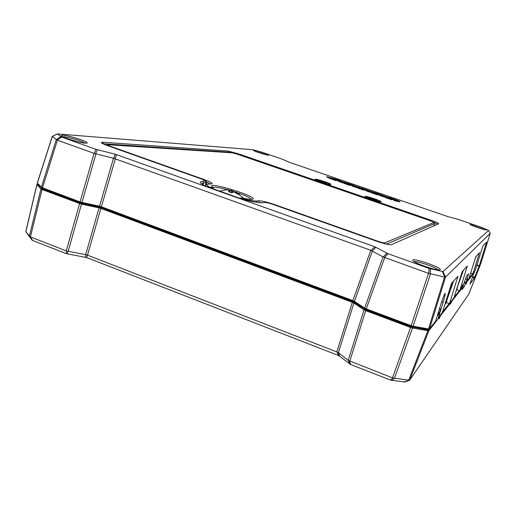 <?xml version="1.0" encoding="UTF-8"?>
<svg xmlns="http://www.w3.org/2000/svg" width="516" height="516" viewBox="0 0 516 516"><rect width="100%" height="100%" fill="white"/><g stroke="black" fill="none" stroke-linecap="round" stroke-linejoin="round"><path stroke-width="0.77" d="M476.126 256.323L473.746 263.096M474.165 261.747L476.042 256.413M453.538 281.097L447.243 299.125L445.514 302.44M445.882 301.26L447.095 299.306L453.403 281.252M451.577 283.252L451.964 284.284L450.771 287.696L449.758 288.844M450.765 285.612L451.964 284.284M463.387 270.294L456.802 288.721M457.137 287.664L463.271 270.423M461.846 272.609L462.033 273.093L460.607 276.563M461.51 273.673L462.033 273.093M470.624 273.048L472.527 273.719L474.959 271.029L482.815 246.138L486.562 242.178L486.388 242.868L479.351 265.443L478.861 265.688L477.023 265.037L477.571 262.715L477.048 265.05M404.55 381.988L390.599 380.111L350.764 364.58L338.509 355.505L86.765 257.607L66.177 253.588L32.734 240.546L25.813 231.639L30.173 236.831L66.551 250.995L85.675 254.64L99.046 207.864L81.496 204.097L68.151 251.402M338.386 352.731L348.184 360.374L364.064 309.877L353.886 303.06L338.386 352.731L336.838 351.918L352.305 302.305L100.91 208.406L87.526 255.162L85.675 254.64M87.526 255.162L336.838 351.918M348.184 360.374L392.837 377.989L409.588 380.273L468.896 293.907L480.422 264.644L478.964 266.508L474.372 278.079L469.934 284.084L474.41 271.726M479.08 265.579L478.745 266.011L476.816 265.334M478.745 266.011L478.964 266.508M467.07 281.078L466.077 284.161L466.567 281.71M465.948 282.258L464.129 286.864L461.994 289.605L462.388 287.038M465.471 282.865L464.174 282.4M461.078 288.702L460.698 290.308L460.614 289.295M457.621 286.89L456.492 289.721M451.377 301.047L451.603 301.557L450.468 304.111L450.907 301.647L451.494 301.834M447.185 299.48L446.243 302.241L445.16 303.569M440.174 315.308L440.425 315.869L439.135 318.753L439.851 316.611L439.593 316.044M439.322 309.232L440.67 309.729L438.187 315.192L438.477 311.935M429.015 329.163L428.493 329.821L427.725 329.847L410.878 326.718L366.025 309.942L352.641 301.602L101.349 207.8L80.064 202.936L42.512 188.888L37.642 184.206L38.029 184.019M29.348 236.296L40.932 188.914L36.92 184.663L25.865 231.703M66.274 250.873L79.599 203.549L42.035 189.488L30.431 236.921M392.515 377.847L410.562 327.46L365.689 310.658L349.777 361.213M408.646 380.311L427.874 330.704L412.503 328.015L394.443 378.376M439.851 316.611L428.873 330.672L409.665 380.182M474.591 272.119L467.257 281.504M466.767 282.136L465.709 283.49M462.613 287.457L461.252 289.199M460.846 289.715L451.603 301.557M451.139 302.157L440.425 315.869M468.889 293.914L480.39 264.585M456.202 290.656L456.957 289.721M444.837 304.608L446.463 302.615M440.67 309.729L438.194 318.333M438.039 313.341L438.613 311.98M438.078 313.354L435.42 321.874M435.098 322.7L434.833 322.107M37.249 184.418L37.642 184.206M41.661 188.45L40.932 188.914L42.035 189.488L42.512 188.888M80.064 202.936L79.599 203.549L81.496 204.097L81.509 203.362M99.053 207.129L99.046 207.864L100.91 208.406L101.349 207.8M352.641 301.602L352.305 302.305L353.886 303.06L354.589 302.537M364.78 309.342L364.064 309.877L365.689 310.658L366.025 309.942M410.878 326.718L410.562 327.46L412.503 328.015L412.368 327.144M427.725 329.847L427.874 330.704L428.873 330.672L428.493 329.821M449.307 303.389L442.535 311.993M459.524 290.411L454.132 297.261M472.759 273.603L468.915 278.492M457.615 286.773L456.924 289.715L459.253 290.553L459.866 290.244L461.22 288.515L462.626 284.639L461.794 287.793L462.929 286.348L466.516 276.131L468.541 273.719L466.264 282.097L467.986 278.911L467.354 280.472M377.022 200.44L373.842 198.957L368.263 197.48L370.275 198.55L376.951 200.46M376.783 200.46L373.842 198.957M374.616 199.976L368.618 197.828M371.127 199.189L365.005 196.531L368.347 196.925L376.899 199.66L381.137 201.73L377.835 201.246L371.127 199.189M375.816 200.285L368.205 197.512M326.841 183.161L323.996 181.787L318.243 180.271L320.036 181.232L326.834 183.161M326.692 183.167L323.996 181.787M324.57 182.709L318.572 180.594M320.655 181.787L315.212 179.497L315.94 179.22L318.72 179.832L327.183 182.541L330.969 184.405L327.338 183.838L320.655 181.787M325.751 183.006L318.191 180.29M253.84 150.266L253.427 150.375C253.414 151.033 266.14 155.181 268.281 155.213L268.623 155.187C269.823 154.864 256.323 150.369 253.84 150.266M470.128 224.344L470.102 224.434C470.115 225.26 485.717 230.536 486.278 229.904L486.298 229.884C487.381 229.368 470.657 223.647 470.128 224.344M62.913 135.14L61.094 135.585C61.507 137.23 79.986 142.984 85.463 143.184L87.011 143.067C89.642 142.145 69.486 135.514 62.913 135.14M85.056 143.151C82.624 141.268 68.402 136.998 63.662 136.734L62.733 136.708M412.845 259.98L412.736 260.425C413.252 262.876 438.013 271.384 439.993 269.778L440.109 269.707C442.786 268.043 414.864 258.103 412.845 259.98M315.295 179.168L315.018 179.258C314.373 179.897 328.924 184.741 330.73 184.489L330.969 184.405C331.653 183.78 317.288 178.981 315.295 179.168M365.147 196.344L364.973 196.428C364.302 197.106 379.628 202.253 380.995 201.808L381.13 201.737C381.84 201.072 366.708 195.97 365.147 196.344M330.479 177.949L332.007 178.336M396.062 200.427L397.546 200.834L398.049 200.576L396.733 200.124L394.798 199.718L395.907 200.356L400.119 201.756L398.049 200.576M205.858 181.058L202.807 181.368C200.847 181.413 200.079 181.851 200.492 182.683C200.905 183.444 202.298 184.47 204.659 185.754L242.565 199.273C252.588 201.84 259.361 202.994 262.863 202.736L265.05 202.517C266.662 202.524 269.397 203.188 273.254 204.497L376.654 241.23C384.375 243.862 389.29 245.01 391.392 244.674L438.697 223.725C438.787 223.228 436.246 222.067 431.066 220.235L238.998 153.994L228.201 151.085L102.665 142.235L101.226 142.635C101.697 143.287 103.813 144.286 107.567 145.641L201.879 179.142L205.858 181.058L206.71 182.606L203.575 182.987L203.078 184.844M102.884 143.745L103.329 143.951M228.614 152.594L228.723 152.181L103.381 143.758L102.665 142.235M201.324 183.612L203.575 182.987L202.807 181.368M228.201 151.085L228.723 152.181L231.865 152.807M433.956 222.351L437.587 224.215M340.67 180.852L333.813 178.491L340.67 180.852M333.168 178.607L327.131 176.762L333.168 178.607M330.556 178.13L326.435 176.769L329.311 178.214L331.42 178.684L330.556 178.13L330.066 178.388M338.335 180.439L334.097 178.988L331.769 178.471L332.639 179.02L339.018 180.974L338.335 180.439L337.574 180.587L337.787 180.213M336.406 180.497L330.046 178.575L336.058 180.684M344.23 182.819L337.638 180.845L342.095 182.658L345.146 183.393L344.23 182.819L343.766 183.09M346.081 182.735L339.547 180.781L343.972 182.58L346.997 183.309L346.081 182.735L345.61 183.006M354.286 185.521L347.378 183.141L354.286 185.521M350.19 185.225L343.83 183.303L349.842 185.418M352.009 185.121L345.443 183.161L349.925 184.98L352.95 185.708L352.009 185.121L351.551 185.405M359.742 187.418L353.208 185.463L357.723 187.295L360.71 188.011L359.742 187.418L359.291 187.701M358.007 187.54L351.415 185.566L355.963 187.418L358.981 188.14L358.007 187.54L357.569 187.83M364.077 189.985L357.723 188.069L363.728 190.178M365.773 189.843L359.213 187.882L363.786 189.733L366.773 190.449L365.773 189.843L365.341 190.14M367.998 190.223L361.039 187.818L367.998 190.223M381.814 194.958L374.803 192.532L381.814 194.958M373.5 192.133L366.973 190.178L371.572 192.042L374.519 192.745L373.5 192.133L373.081 192.436M371.888 192.3L365.296 190.333L369.927 192.21L372.913 192.92L371.888 192.3L371.468 192.61M378.067 194.784L371.707 192.868L377.718 194.977M395.727 199.724L388.658 197.28L395.727 199.724M376.041 193.332L373.126 192.668L377.744 194.526L380.653 195.183L376.041 193.332L375.842 193.706L378.867 194.745L379.06 194.364M383.756 195.616L380.834 194.932L382.479 195.783L388.251 197.493L383.756 195.616L383.556 195.996L386.581 197.028L386.774 196.648M393.611 199.389L387.065 197.428L391.805 199.344L394.714 200.034L393.611 199.389L393.237 199.718M382.233 195.816L379.279 195.125L380.931 195.983L386.761 197.712L382.233 195.816L382.034 196.196L385.078 197.241L385.278 196.86M392.154 199.621L385.8 197.699L391.805 199.815M396.275 200.634L393.379 199.956L394.372 200.53L399.623 201.84L396.275 200.634L396.417 201.143M115.203 154.194L95.879 149.305L61.539 137.03L57.308 133.915L252.905 149.711L261.444 152.059L282.839 159.38L289.108 162.23L447.823 216.591L458.227 219.41L481.944 227.53L488.6 230.42L443.044 271.513L442.354 271.461L429.112 268.417L388.077 253.749L374.79 246.751L115.203 154.194L113.752 158.335L370.798 250.292L383.201 256.974L386.903 253.246M473.056 273.454L479.48 252.647L475.81 256.671L468.792 278.885L467.67 280.311M438.458 317.456L443.121 302.363L441.677 301.834M443.121 302.363C444.515 297.945 445.211 294.952 445.198 293.378C444.573 293.34 441.58 301.834 440.49 305.491L435.62 321.1L429.486 328.918L428.486 328.95L444.56 277.002L428.544 273.351L383.201 256.974M447.166 299.338L446.424 302.602L449.004 303.543L449.688 303.202L457.898 276.324L451.584 283.239L442.373 312.515L438.503 317.437M459.866 290.244L467.309 265.998L462.239 271.558L453.99 297.726L449.688 303.202M332.614 178.149L332.169 178.375M331.491 178.22L331.337 177.71M327.666 177.543L329.788 178.272L330.008 177.904M334.832 179.2L334.613 179.568L337.554 180.632M332.988 179.168L334.265 179.465L334.097 178.988M334.226 179.594L334.568 179.716M332.259 179.381L332.149 179.033M340.695 181.567L340.483 181.942L343.463 182.967L343.675 182.593M338.851 181.542L340.128 181.838L339.96 181.355M340.089 181.967L340.437 182.09M342.572 181.503L342.36 181.871L345.314 182.883L345.527 182.516M340.773 181.477L342.011 181.767L341.844 181.284M341.973 181.89L342.314 182.013M346.017 184.102L345.907 183.754M348.468 183.877L348.261 184.251L351.241 185.27L351.448 184.896M346.668 183.857L347.907 184.148L347.739 183.664M347.868 184.276L348.216 184.393M356.201 186.173L355.995 186.547L358.975 187.566L359.175 187.192M354.44 186.166L355.647 186.437L355.472 185.954M355.601 186.566L355.95 186.689M354.44 186.282L354.234 186.657L357.233 187.689L357.44 187.314M352.634 186.27L353.879 186.553L353.705 186.063M353.834 186.689L354.189 186.805M359.871 188.856L359.762 188.508M362.206 188.585L362 188.959L364.999 189.991L365.205 189.617M360.445 188.585L361.645 188.856L361.477 188.372M361.606 188.985L361.955 189.108M369.927 190.875L369.727 191.249L372.726 192.281L372.926 191.907M368.211 190.881L369.379 191.146L369.204 190.662M369.333 191.275L369.682 191.397M368.289 191.03L368.082 191.41L371.107 192.449L371.307 192.068M366.528 191.03L367.727 191.307L367.553 190.817M367.689 191.436L368.037 191.559M373.836 193.648L373.719 193.294M374.326 193.339L375.487 193.603L375.313 193.113M375.448 193.732L375.796 193.855M378.834 194.822L379.647 194.596M382.085 195.635L383.207 195.893L383.027 195.403M383.169 196.016L383.511 196.138M386.548 197.112L387.361 196.886M396.875 200.718L396.733 200.124M397.513 200.937L398.075 201.13M389.98 198.105L389.78 198.486L392.824 199.531L393.024 199.15M388.316 198.131L389.432 198.383L389.251 197.892M389.387 198.518L389.735 198.634M380.524 195.828L381.679 196.093L381.498 195.596M381.64 196.222L381.988 196.344M385.052 197.325L385.865 197.093M387.897 198.473L387.78 198.118M394.856 200.73L395.727 200.924L395.559 200.421M395.708 200.988L396.069 201.066M266.217 154.826L255.607 151.465M483.898 229.523L472.198 225.569M438.155 269.868C436.117 267.359 417.212 260.877 414.116 261.618M95.97 153.929L81.967 202.44L99.517 206.219L113.475 158.244L94.073 153.355L57.386 140.197L52.251 136.417L57.308 133.915M490.168 233.4L445.534 277.06L444.56 277.002M490.2 233.477L480.783 263.611L490.194 233.484M479.351 265.443L480.783 263.618M466.264 282.097L465.69 282.387L464.336 281.897M429.338 328.989L427.906 329.343L411.052 326.209L366.199 309.432L352.802 301.112L101.484 207.329L80.199 202.465L42.641 188.417L37.726 183.664M115.345 158.805L101.381 206.768L352.88 300.576L370.798 250.292M372.417 250.989L354.466 301.331L364.657 308.116L383.007 256.891M384.672 257.613L366.283 308.897L411.175 325.68L428.544 273.351M430.492 273.932L413.123 326.235L428.486 328.95L427.906 329.343M52.303 136.488L37.371 183.045L41.39 187.269L56.25 139.681M57.386 140.197L42.493 187.837L80.077 201.891L94.073 153.355M461.388 287.993L461.794 287.793M37.771 183.741L37.442 182.825M42.641 188.417L42.493 187.837L41.39 187.269L41.796 187.979M81.644 202.885L81.967 202.44L80.077 201.891L80.199 202.465M101.484 207.329L101.381 206.768L99.517 206.219L99.188 206.664M354.756 302.041L354.466 301.331L352.88 300.576L352.802 301.112M366.199 309.432L366.283 308.897L364.657 308.116L364.947 308.839M412.542 326.634L413.123 326.235L411.175 325.68L411.052 326.209M228.22 189.914C221.48 188.069 216.707 187.16 213.901 187.179L212.766 187.398M251.44 199.408C250.266 197.867 245.616 195.661 237.489 192.797M235.651 192.178L233.142 191.371M212.837 187.45L209.935 187.308C207.226 185.786 206.303 184.767 207.174 184.264L212.037 183.78C212.605 183.09 209.986 181.684 204.175 179.568L110.45 146.28C108.218 145.467 107.225 144.944 107.463 144.699L232.239 152.833L237.392 154.22L430.344 220.803L433.969 222.467L384.768 242.849C383.743 242.997 381.408 242.456 377.764 241.211L275.08 204.749C267.436 202.137 261.98 200.814 258.716 200.782L256.484 200.988C253.762 201.175 248.635 200.318 241.088 198.421L240.282 198.08L242.507 198.028C247.054 199.053 250.208 199.511 251.969 199.382L252.846 199.182C258.148 196.79 208.799 181.445 211.728 186.411L212.837 187.45M240.282 198.08L239.708 198.376L240.275 198.092M213.637 188.985L212.902 187.508M262.773 202.743L258.297 202.53M386.426 244.139L434.537 223.628L433.995 222.396M210.315 183.941L206.31 181.877M205.407 181.31L206.168 182.916L205.258 185.425L205.465 186.128M235.496 192.565L235.812 191.9L239.34 194.274L238.953 194.39L238.108 194.351L234.225 192.049L233.297 192.029L231.929 192.849L228.53 191.642L229.762 190.462L227.014 189.985M232.897 192.229L233.155 191.384L235.631 192.236M233.155 191.384L231.432 190.372L227.027 189.888M236.78 192.481L236.522 193.197M235.876 191.952L235.599 192.629M229.51 192.023L229.781 190.778M232.284 190.643L231.794 192.81M231.432 190.372L230.871 192.507M230.104 190.114L229.555 191.829M446.243 300.106L446.701 300.273M447.095 299.306L446.553 299.106M29.431 236.412L31.998 240.121M32.734 240.546L30.173 236.831M66.551 250.995L66.177 253.588M67.448 253.943L67.835 251.357M85.985 254.685L85.508 257.258M87.249 255.039L86.765 257.607M337.154 352.022L338.509 355.505M338.212 352.576L339.56 356.059M348.371 360.536L349.687 364.006M350.764 364.58L349.455 361.103M392.837 377.989L390.599 380.111M391.915 380.473L394.153 378.351M408.891 380.357L403.847 382.072M474.714 277.279L472.83 276.608M472.514 277.421L474.372 278.079M464.129 286.864L462.871 286.412M446.243 302.241L445.811 302.086M440.309 316.179L439.677 315.947M430.75 220.945L431.066 220.235M238.998 153.994L238.579 154.626M467.115 279.356L465.413 278.75M479.293 253.375L478.925 253.253M457.673 277.247L457.202 277.079M467.096 266.843L466.67 266.688M95.692 153.839L97.214 149.711M95.879 149.305L94.344 153.433M116.526 154.594L115.074 158.728M371.088 250.421L374.79 246.751M375.932 247.241L372.23 250.911M384.375 257.484L388.077 253.749M428.861 273.441L429.112 268.417M430.241 273.848L430.486 268.823M444.792 277.028L442.354 271.461M445.482 277.073L443.044 271.513M490.2 233.458L488.6 230.42M52.251 136.417L57.341 134.012M56.347 139.72L60.74 136.669M57.147 140.088L61.539 137.03M445.534 277.06L429.486 328.918M486.388 242.868L486.033 242.746M213.521 189.03L212.818 187.56M211.031 187.63L211.328 188.25M241.101 198.854L241.088 198.421M257.149 202.382L256.484 200.988M259.432 202.653L258.716 200.782M275.08 204.749L274.88 205.078M377.596 241.559L377.764 241.211M385.258 243.862L384.768 242.849M433.859 225.866L434.537 223.628L433.969 222.467M203.923 179.936L204.175 179.568M209.502 187.598L209.935 187.308M29.025 236.199L25.806 231.632M409.427 380.363L404.441 382.066M440.941 309.129L439.516 308.607M36.913 184.476L37.636 184.064M25.8 231.594L36.862 184.535M206.729 182.735L206.187 184.78M488.6 230.407L490.194 233.425M37.739 183.702L37.333 182.987M428.622 329.356L429.428 328.956M52.251 136.334L37.313 182.909M107.463 144.699L106.444 145.235M207.174 184.264L205.581 185.089M434.575 223.589L433.892 225.853M205.258 185.425L205.071 185.96M226.202 189.843L219.442 191.146M235.812 191.9L243.533 198.254"/></g></svg>
